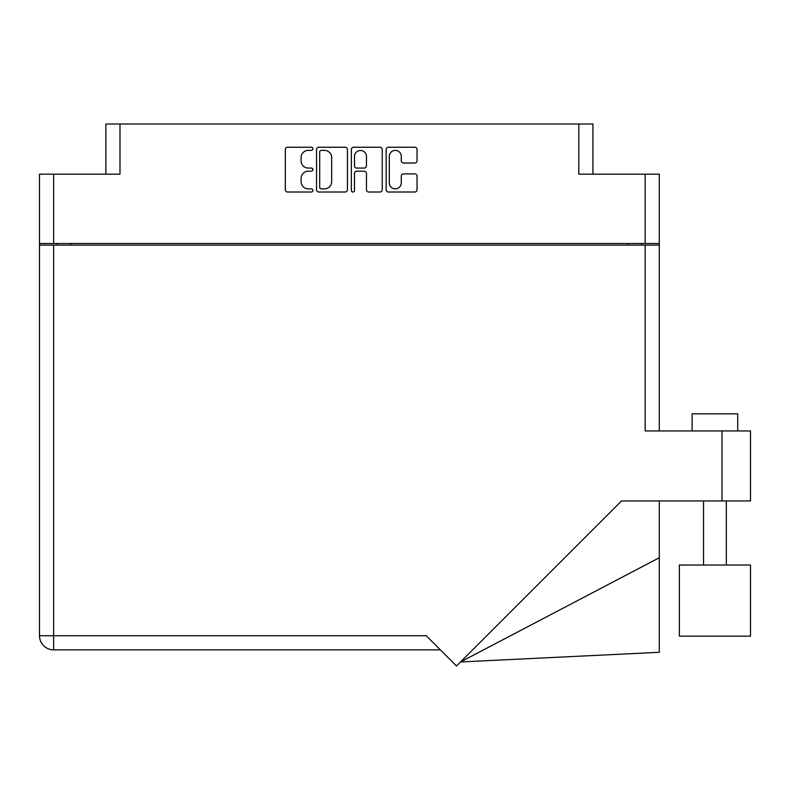 <?xml version="1.0" encoding="UTF-8"?>
<svg xmlns="http://www.w3.org/2000/svg" width="790" height="790" viewBox="0 0 790 790"><rect width="100%" height="100%" fill="white"/><g stroke="black" fill="none" stroke-linecap="round" stroke-linejoin="round"><path stroke-width="1.19" d="M389.292 182.885A5.984 5.984 0 0 0 395.276 188.869A5.984 5.984 0 0 0 401.271 182.885L401.271 176.111A2.242 2.242 0 0 1 403.502 173.879L414.809 173.879A2.242 2.242 0 0 1 417.041 176.111L417.041 189.768A2.242 2.242 0 0 1 414.809 192.01L388.394 192.01A2.242 2.242 0 0 1 386.162 189.768L386.162 149.478A2.242 2.242 0 0 1 388.394 147.246L414.809 147.246A2.242 2.242 0 0 1 417.041 149.478L417.041 160.785A2.242 2.242 0 0 1 414.809 163.026L403.502 163.026A2.242 2.242 0 0 1 401.271 160.785L401.271 156.361A5.984 5.984 0 0 0 395.276 150.377A5.984 5.984 0 0 0 389.292 156.361L389.292 182.885M352.923 192.01A1.57 1.57 0 0 0 354.483 190.439L354.483 173.425A2.242 2.242 0 0 1 356.725 171.193L364.22 171.193A2.242 2.242 0 0 1 366.461 173.425L366.461 189.768A2.242 2.242 0 0 0 368.703 192.01L380 192.01A2.242 2.242 0 0 0 382.241 189.768L382.241 149.478A2.242 2.242 0 0 0 380 147.246L353.594 147.246A2.242 2.242 0 0 0 351.353 149.478L351.353 190.439A1.57 1.57 0 0 0 352.923 192.01M105.86 174.185L105.86 124.02L119.991 124.02L119.991 174.185L53.641 174.185L53.641 243.508L39.5 243.508L39.5 174.185L53.641 174.185M645.154 174.185L659.285 174.185L659.285 243.508L645.154 243.508L645.154 174.185L578.793 174.185L578.793 124.02L592.935 124.02L592.935 174.185M39.5 243.508L39.5 245.107L659.285 245.107L659.285 430.945M347.432 189.768L347.432 149.478A2.242 2.242 0 0 0 345.2 147.246L318.785 147.246A2.242 2.242 0 0 0 316.543 149.478L316.543 189.768A2.242 2.242 0 0 0 318.785 192.01L345.2 192.01A2.242 2.242 0 0 0 347.432 189.768M308.268 150.377L311.339 150.377A1.57 1.57 0 0 0 312.909 148.806A1.57 1.57 0 0 0 311.339 147.246L287.56 147.246A2.242 2.242 0 0 0 285.318 149.478L285.318 189.768A2.242 2.242 0 0 0 287.56 192.01L311.339 192.01A1.57 1.57 0 0 0 312.909 190.439A1.57 1.57 0 0 0 311.339 188.869L308.268 188.869A7.159 7.159 0 0 1 301.099 181.71L301.099 178.352A7.159 7.159 0 0 1 308.268 171.193L311.339 171.193A1.57 1.57 0 0 0 312.909 169.623A1.57 1.57 0 0 0 311.339 168.063L308.268 168.063A7.159 7.159 0 0 1 301.099 160.893L301.099 157.536A7.159 7.159 0 0 1 308.268 150.377M578.793 124.02L119.991 124.02M645.154 243.508L53.641 243.508M659.285 243.508L659.285 245.107M56.949 245.107L56.949 243.508L56.949 245.107M321.244 150.377A1.57 1.57 0 0 0 319.683 151.947L319.683 187.309A1.57 1.57 0 0 0 321.244 188.869L324.493 188.869A7.159 7.159 0 0 0 331.652 181.71L331.652 157.536A7.159 7.159 0 0 0 324.493 150.377L321.244 150.377M366.461 156.479A5.984 5.984 0 0 0 360.477 150.485A5.984 5.984 0 0 0 354.483 156.479L354.483 165.821A2.242 2.242 0 0 0 356.725 168.063L364.22 168.063A2.242 2.242 0 0 0 366.461 165.821L366.461 156.479M641.845 243.508L641.845 245.107M692.129 430.945L692.129 413.841L737.732 413.841L737.732 430.945M750.5 565.028L679.351 565.028L679.351 636.177L750.5 636.177L750.5 565.028M645.154 245.107L645.154 430.945L750.5 430.945L750.5 500.949L621.533 500.949L456.502 665.98L426.245 635.723L53.641 635.723L53.641 245.107M440.376 649.854L53.641 649.854A14.141 14.141 0 0 1 39.5 635.723L39.5 245.107M659.285 557.74L659.285 652.303L460.531 661.951L659.285 557.74L659.285 500.949M71.08 243.508L71.08 245.107M627.704 245.107L627.704 243.508M722.001 500.949L722.001 430.945M53.641 649.854L53.641 635.723L39.5 635.723A14.141 14.141 0 0 0 53.641 649.854M726.326 565.028L726.326 500.949M703.525 565.028L703.525 500.949"/></g></svg>
